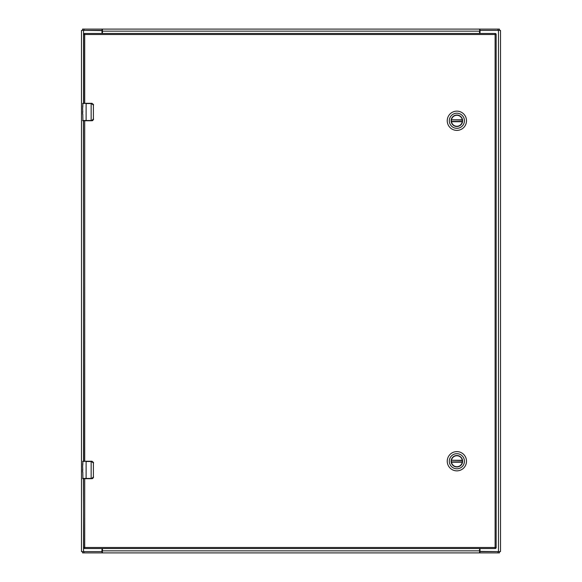 <?xml version="1.0" encoding="UTF-8"?>
<svg xmlns="http://www.w3.org/2000/svg" width="582" height="582" viewBox="0 0 582 582"><rect width="100%" height="100%" fill="white"/><g stroke="black" fill="none" stroke-linecap="round" stroke-linejoin="round"><path stroke-width="0.87" d="M480.005 33.465L480.005 31.457A1.048 1.048 0 0 1 481.052 30.409L498.476 30.409L498.476 551.591L500.52 551.591L500.52 30.409L498.476 30.409M83.524 103.305L83.524 30.409L81.48 30.409L81.48 551.591L100.948 551.591A1.048 1.048 0 0 0 101.995 550.543L101.995 548.535M83.524 30.409L100.948 30.409A1.048 1.048 0 0 1 101.995 31.457L101.995 33.465M480.005 548.535L480.005 550.543A1.048 1.048 0 0 0 481.052 551.591L498.476 551.591M102.032 30.409L102.032 29.1L83.975 29.1L83.975 30.409L102.468 30.606M479.968 30.409L498.025 30.409L498.025 29.1L479.968 29.1L479.968 30.409L479.532 30.606M83.975 29.1L82.579 29.1L82.579 30.409M498.025 29.1L499.421 29.1L499.421 30.409M102.468 29.638L102.468 31.144L479.532 31.144L479.968 29.1L102.468 29.1L102.468 29.638L102.032 29.1L102.468 29.1M479.532 31.144L479.532 33.465M479.532 29.638L479.532 29.1M102.468 33.465L102.468 31.144M479.968 551.591L479.968 552.9L498.025 552.9L498.025 551.591L479.532 551.394M102.032 551.591L83.975 551.591L83.975 552.9L102.032 552.9L102.032 551.591L102.468 551.394M498.025 552.9L499.421 552.9L499.421 551.591M83.975 552.9L82.579 552.9L82.579 551.591M479.532 552.362L479.532 550.856L102.468 550.856L102.032 552.9L479.532 552.9L479.532 552.362L479.968 552.9L479.532 552.9M102.468 550.856L102.468 548.535M102.468 552.362L102.468 552.9M479.532 548.535L479.532 550.856M462.406 120.765A5.536 5.536 0 0 1 456.87 126.301A5.536 5.536 0 0 1 451.334 120.765A5.536 5.536 0 0 1 456.87 115.229A5.536 5.536 0 0 1 462.406 120.765M462.61 120.765A5.74 5.74 0 0 1 456.87 126.505A5.74 5.74 0 0 1 451.13 120.765A5.74 5.74 0 0 1 456.87 115.025A5.74 5.74 0 0 1 462.61 120.765M449.311 120.765A7.559 7.559 0 0 1 456.87 113.206A7.559 7.559 0 0 1 464.429 120.765A7.559 7.559 0 0 1 456.87 128.324A7.559 7.559 0 0 1 449.311 120.765M466.495 120.765A9.625 9.625 0 0 0 456.87 111.14A9.625 9.625 0 0 0 447.245 120.765A9.625 9.625 0 0 0 456.87 130.39A9.625 9.625 0 0 0 466.495 120.765M451.414 120.081A5.5 5.5 0 0 0 451.414 121.449L451.457 121.725A5.5 5.5 0 0 0 462.283 121.725L462.326 121.449A5.5 5.5 0 0 0 462.326 120.081L462.283 119.805A5.5 5.5 0 0 0 451.457 119.805L462.326 120.081M451.414 121.449L462.326 121.449M462.406 461.235A5.536 5.536 0 0 1 456.87 466.771A5.536 5.536 0 0 1 451.334 461.235A5.536 5.536 0 0 1 456.87 455.699A5.536 5.536 0 0 1 462.406 461.235M462.61 461.235A5.74 5.74 0 0 1 456.87 466.975A5.74 5.74 0 0 1 451.13 461.235A5.74 5.74 0 0 1 456.87 455.495A5.74 5.74 0 0 1 462.61 461.235M449.311 461.235A7.559 7.559 0 0 1 456.87 453.676A7.559 7.559 0 0 1 464.429 461.235A7.559 7.559 0 0 1 456.87 468.794A7.559 7.559 0 0 1 449.311 461.235M466.495 461.235A9.625 9.625 0 0 0 456.87 451.61A9.625 9.625 0 0 0 447.245 461.235A9.625 9.625 0 0 0 456.87 470.86A9.625 9.625 0 0 0 466.495 461.235M451.414 460.551A5.5 5.5 0 0 0 451.414 461.919L451.457 462.195A5.5 5.5 0 0 0 462.283 462.195L462.326 461.919A5.5 5.5 0 0 0 462.326 460.551L462.283 460.275A5.5 5.5 0 0 0 451.457 460.275L462.326 460.551M451.414 461.919L462.326 461.919M84.71 461.235L84.71 120.765L91.156 120.765L91.156 103.567L86.107 103.567L86.107 120.503L91.818 120.503L93.396 119.019L93.396 105.051L91.156 103.305L82.877 103.305L82.79 107.284M82.79 114.05L82.928 120.765M82.79 112.304L82.615 107.641M82.615 114.05L82.615 113.468M83.401 120.765L83.663 461.235M91.818 120.503L91.781 120.765A1.746 1.746 0 0 0 92.123 120.729A1.746 1.746 0 0 1 91.781 120.765L93.527 119.019L93.411 119.652L91.156 120.765M82.615 120.503L86.107 120.503L82.877 120.765M82.666 111.118L82.615 113.963M82.775 107.095L82.615 105.997M91.156 103.305L91.781 103.305L93.527 105.051L93.411 104.418L91.781 103.305A1.746 1.746 0 0 1 92.123 103.341A1.746 1.746 0 0 0 91.781 103.305L91.818 103.567M93.396 119.019L93.396 105.051M92.305 120.685A1.746 1.746 0 0 0 92.953 120.314A1.746 1.746 0 0 1 92.305 120.685M83.401 478.695L83.663 547.487L84.71 547.487L84.71 478.695L91.156 478.695L91.156 461.497L86.107 461.497L86.107 478.433L91.818 478.433L93.396 476.949L93.396 462.981L91.156 461.235L82.877 461.235L82.79 465.214M82.79 471.98L82.928 478.695M82.79 470.234L82.615 465.571M82.615 471.98L82.615 471.398M91.818 478.433L91.781 478.695A1.746 1.746 0 0 0 92.123 478.659A1.746 1.746 0 0 1 91.781 478.695L93.527 476.949L93.411 477.582L91.156 478.695M82.615 478.433L86.107 478.433L82.877 478.695M82.666 469.048L82.615 471.893M82.775 465.025L82.615 463.927M91.156 461.235L91.781 461.235L93.527 462.981L93.411 462.348L91.781 461.235A1.746 1.746 0 0 1 92.123 461.271A1.746 1.746 0 0 0 91.781 461.235L91.818 461.497M93.396 476.949L93.396 462.981M92.305 478.615A1.746 1.746 0 0 0 92.953 478.244A1.746 1.746 0 0 1 92.305 478.615M83.663 103.305L83.663 34.513L84.71 34.513L84.71 103.305M84.71 33.465L495.107 33.465A1.048 1.048 0 0 1 496.155 34.513L496.155 547.487A1.048 1.048 0 0 1 495.107 548.535L84.71 548.535L84.71 547.487L495.107 547.487L495.107 34.513L84.71 34.513L84.71 33.465A1.048 1.048 0 0 0 83.663 34.513A1.048 1.048 0 0 1 84.71 33.465M83.663 547.487A1.048 1.048 0 0 0 84.71 548.535A1.048 1.048 0 0 1 83.663 547.487M83.524 551.591L83.524 478.695M83.524 461.235L83.524 120.765M451.457 119.805L462.283 119.805M462.283 121.725L451.457 121.725M451.457 460.275L462.283 460.275M462.283 462.195L451.457 462.195M86.107 103.305L82.615 103.567M86.107 461.235L82.615 461.497M495.107 548.535A1.048 1.048 0 0 0 496.155 547.487L495.107 547.487L495.107 548.535M496.155 34.513A1.048 1.048 0 0 0 495.107 33.465L495.107 34.513L496.155 34.513"/></g></svg>
